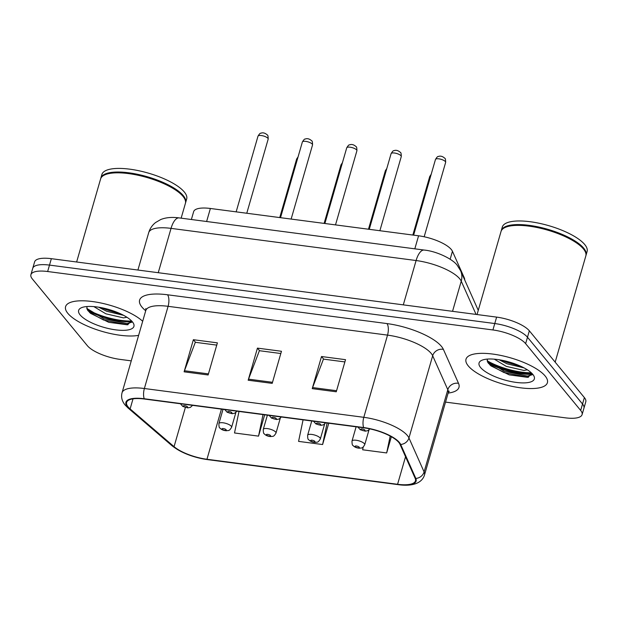 <?xml version="1.0" encoding="UTF-8"?>
<svg xmlns="http://www.w3.org/2000/svg" width="618" height="618" viewBox="0 0 618 618"><rect width="100%" height="100%" fill="white"/><g stroke="black" fill="none" stroke-linecap="round" stroke-linejoin="round"><path stroke-width="0.93" d="M191.379 219.506L193.635 211.68A26.474 8.536 16.1 0 1 210.383 208.475L418.579 235.798A26.474 8.536 16.1 0 1 452.438 251.279L464.319 277.915A26.474 8.536 16.1 0 1 464.674 279.869M67.841 313.349A42.364 13.65 -163.9 0 0 99.954 330.754A42.364 13.65 -163.9 0 0 138.625 335.342A42.364 13.65 -163.9 0 1 99.954 330.754A42.364 13.65 -163.9 0 1 67.841 313.349A42.364 13.65 -163.9 0 1 65.578 306.652A42.364 13.65 -163.9 0 0 67.841 313.349M468.266 365.902A42.364 13.65 -163.9 0 0 511.889 386.312A42.364 13.65 -163.9 0 0 547.409 382.696A42.364 13.65 -163.9 0 0 545.146 375.991A42.364 13.65 -163.9 0 0 501.522 355.582A42.364 13.65 -163.9 0 0 466.003 359.205A42.364 13.65 -163.9 0 0 468.266 365.902A42.364 13.65 -163.9 0 0 511.889 386.312A42.364 13.65 -163.9 0 0 547.409 382.696A42.364 13.65 -163.9 0 0 545.146 375.991A42.364 13.65 -163.9 0 0 501.522 355.582A42.364 13.65 -163.9 0 0 466.003 359.205A42.364 13.65 -163.9 0 0 468.266 365.902M128.111 406.914A28.243 9.1 16.1 0 1 126.605 402.449A28.243 9.1 16.1 0 1 144.465 399.035L363.902 427.834A28.243 9.1 16.1 0 1 400.016 444.342L415.157 478.301A28.243 9.1 16.1 0 1 415.45 480.874A28.243 9.1 16.1 0 1 397.583 484.288L206.96 459.267A28.243 9.1 16.1 0 1 174.06 446.66L130.112 408.923A28.243 9.1 16.1 0 1 128.111 406.914M127.47 406.829A28.946 9.332 -163.9 0 0 129.517 408.884L173.473 446.629A28.946 9.332 -163.9 0 0 207.192 459.553L397.814 484.566A28.946 9.332 -163.9 0 0 415.829 478.44L400.688 444.473A28.946 9.332 -163.9 0 0 363.67 427.548L144.233 398.749A28.946 9.332 -163.9 0 0 127.47 406.829M532.322 374.338A35.303 11.379 16.1 0 1 488.436 363.338M131.897 321.785A35.303 11.379 16.1 0 1 88.019 310.784M445.532 402.102L565.339 417.83A26.474 8.536 -163.9 0 0 582.086 414.624L585.794 401.785A26.474 8.536 -163.9 0 0 584.381 397.59L529.34 330.815L527.486 337.235A26.474 8.536 -163.9 0 0 494.771 323.538L49.502 265.099A26.474 8.536 -163.9 0 0 32.754 268.297A26.474 8.536 -163.9 0 1 49.502 265.099L494.771 323.538A26.474 8.536 -163.9 0 1 527.486 337.235L582.527 404.01L527.486 337.235L525.632 343.654A26.474 8.536 -163.9 0 0 492.917 329.958L47.648 271.518A26.474 8.536 -163.9 0 0 30.9 274.724A26.474 8.536 -163.9 0 0 32.314 278.911L87.354 345.694A26.474 8.536 -163.9 0 0 120.07 359.39L131.255 360.858M583.94 408.204A26.474 8.536 -163.9 0 0 582.527 404.01A26.474 8.536 -163.9 0 1 583.94 408.204M336.262 391.789L345.532 359.676L321.507 356.524L312.237 388.637L336.262 391.789M344.883 361.924L323.453 359.112L312.592 387.563A7.061 2.843 97.5 0 0 312.237 388.637M323.662 359.135L321.507 356.524M208.127 374.971L217.397 342.859L193.372 339.707L184.102 371.82L208.127 374.971M216.748 345.107L195.319 342.295L184.458 370.746A7.061 2.843 97.5 0 0 184.102 371.82M195.527 342.318L193.372 339.707M272.198 383.376L281.46 351.271L257.436 348.119L248.173 380.224L272.198 383.376M280.819 353.519L259.39 350.7L248.529 379.151A7.061 2.843 97.5 0 0 248.173 380.224M259.591 350.73L257.436 348.119M142.681 321.29A42.364 13.65 -163.9 0 0 98.563 302.526A42.364 13.65 -163.9 0 0 65.578 306.652A42.364 13.65 -163.9 0 1 98.563 302.526A42.364 13.65 -163.9 0 1 142.681 321.29M582.086 414.624A26.474 8.536 -163.9 0 0 580.673 410.437L525.632 343.654M239.004 411.441L234.508 432.971L258.533 436.13L264.682 414.809M363.222 447.023L362.642 449.788L386.667 452.948L391.349 436.717M303.075 419.846L298.571 441.383L322.604 444.535L328.753 423.222M322.604 444.535L327.1 423.006M258.533 436.13L263.029 414.593M386.667 452.948L390.19 436.076M487.115 360.734A35.303 11.379 -163.9 0 0 531.279 372.778M529.34 330.815A26.474 8.536 -163.9 0 0 496.625 317.111L51.356 258.679A26.474 8.536 -163.9 0 0 34.608 261.877L30.9 274.724M181.144 218.162L185.4 203.399A44.125 14.222 -163.9 0 0 184.21 198.023A44.125 14.222 -163.9 0 0 183.044 196.424A44.125 14.222 -163.9 0 0 144.983 176.949A44.125 14.222 -163.9 0 0 104.481 175.01A44.125 14.222 -163.9 0 0 100.61 178.926L76.632 261.993M184.21 198.023L183.917 197.551A43.685 14.083 -163.9 0 0 182.766 195.968A43.685 14.083 -163.9 0 0 145.083 176.694A43.685 14.083 -163.9 0 0 104.983 174.77L104.481 175.01M185.5 202.998A44.125 14.222 -163.9 0 0 185.632 202.596A44.125 14.222 -163.9 0 0 183.276 195.62A44.125 14.222 -163.9 0 0 137.837 174.361A44.125 14.222 -163.9 0 0 100.842 178.123A44.125 14.222 -163.9 0 0 100.742 178.532M185.632 202.596L186.675 198.988A44.125 14.222 -163.9 0 0 184.319 192.005A44.125 14.222 -163.9 0 0 138.88 170.746A44.125 14.222 -163.9 0 0 101.885 174.515L100.842 178.123M93.859 306.613L105.871 313.805L123.484 317.884L126.682 317.297A19.954 6.427 -163.9 0 0 126.821 317.196M123.639 315.342L106.605 311.256L98.687 307.208M80.17 314.971A28.776 9.278 -163.9 0 0 114.508 329.688A28.776 9.278 -163.9 0 0 133.156 322.866A28.776 9.278 -163.9 0 0 132.391 321.824A28.776 9.278 -163.9 0 0 107.571 309.124A28.776 9.278 -163.9 0 0 81.159 307.857A28.776 9.278 -163.9 0 0 80.17 314.971M86.736 306.559L87.486 310.027L90.506 313.326L108.799 322.326L127.169 324.782L131.843 321.198M131.835 322.21L127.038 323.523L103.924 318.726L86.736 308.374M127.663 324.705L103.554 320L89.564 312.476M120.719 313.89L106.497 309.803L101.653 307.733M555.173 362.156L585.825 255.952A44.125 14.222 -163.9 0 0 584.636 250.576A44.125 14.222 -163.9 0 0 583.469 248.969A44.125 14.222 -163.9 0 0 545.408 229.502A44.125 14.222 -163.9 0 0 504.906 227.563A44.125 14.222 -163.9 0 0 501.028 231.48L477.05 314.547M584.636 250.576L584.342 250.105A43.685 14.083 -163.9 0 0 583.183 248.521A43.685 14.083 -163.9 0 0 545.501 229.247A43.685 14.083 -163.9 0 0 505.408 227.316L504.906 227.563M585.926 255.551A44.125 14.222 -163.9 0 0 586.057 255.149A44.125 14.222 -163.9 0 0 583.701 248.173A44.125 14.222 -163.9 0 0 538.263 226.914A44.125 14.222 -163.9 0 0 501.26 230.676A44.125 14.222 -163.9 0 0 501.167 231.086M586.057 255.149L587.1 251.541A44.125 14.222 -163.9 0 0 584.744 244.558A44.125 14.222 -163.9 0 0 539.305 223.299A44.125 14.222 -163.9 0 0 502.303 227.069L501.26 230.676M494.284 359.166L506.289 366.358L523.902 370.437L527.1 369.85A19.954 6.427 -163.9 0 0 527.239 369.749M524.064 367.895L507.023 363.809L499.112 359.753M480.595 367.525A28.776 9.278 -163.9 0 0 514.933 382.241A28.776 9.278 -163.9 0 0 533.573 375.42A28.776 9.278 -163.9 0 0 532.816 374.377A28.776 9.278 -163.9 0 0 507.996 361.677A28.776 9.278 -163.9 0 0 481.584 360.41A28.776 9.278 -163.9 0 0 480.595 367.525M487.162 359.112L487.903 362.581L490.931 365.879L509.224 374.879L527.594 377.335L532.268 373.751M532.26 374.763L527.463 376.076L504.342 371.279L487.162 360.927M528.089 377.258L503.979 372.554L489.981 365.029M521.136 366.443L506.915 362.357L502.071 360.286M206.621 221.507L210.383 208.475M464.118 278.61L464.319 277.915M450.151 259.212L452.438 251.279M414.817 248.83L418.579 235.798M145.717 310.769L145.083 310.228A44.125 14.222 16.1 0 1 167.517 294.778L386.953 323.577A8.822 3.553 -82.5 0 1 387.532 335.118L168.096 306.319A35.303 11.379 -163.9 0 0 145.771 310.584L145.794 308.552M386.953 323.577A44.125 14.222 16.1 0 1 441.476 346.404A44.125 14.222 16.1 0 1 443.384 349.371L458.525 383.338A44.125 14.222 16.1 0 1 448.127 393.094M431.155 353.38A35.303 11.379 -163.9 0 0 387.532 335.118L363.809 417.312A35.303 11.379 16.1 0 1 408.954 437.953L424.095 471.913A35.303 11.379 16.1 0 1 424.458 475.126L448.181 392.924A35.303 11.379 -163.9 0 0 447.818 389.719L432.677 355.759A35.303 11.379 -163.9 0 0 431.155 353.38M144.233 398.749A8.822 3.553 97.5 0 1 144.373 388.513A35.303 11.379 16.1 0 0 122.04 392.785C120.935 397.088 121.962 401.175 125.122 405.037L128.057 407.996A8.822 6.829 -49.3 0 0 129.517 408.884M128.057 407.996L172.013 445.74C181.136 452.801 192.947 457.428 207.455 459.607A8.822 3.553 -82.5 0 1 207.192 459.553M397.814 484.566A8.822 3.553 97.5 0 0 398.077 484.628C409.533 486.351 421.414 484.643 424.458 475.126M415.829 478.44A8.822 8.065 -24 0 0 424.095 471.913L447.818 389.719A8.822 8.065 156 0 1 458.525 383.338M172.013 445.74A8.822 6.829 -49.3 0 0 173.473 446.629M400.688 444.473A8.822 8.065 -24 0 0 408.954 437.953L432.677 355.759A8.822 8.065 156 0 1 443.384 349.371M363.67 427.548A8.822 3.553 -82.5 0 1 363.809 417.312L144.373 388.513L168.096 306.319A8.822 3.553 -82.5 0 0 167.517 294.778M492.917 329.958L496.625 317.111M47.648 271.518L51.356 258.679M580.673 410.437L584.381 397.59M145.083 310.228A8.822 6.829 130.7 0 1 145.84 310.313M397.583 484.288L405.539 456.725M130.112 408.923L133.017 398.842M174.06 446.66L185.361 407.517M206.96 459.267L221.429 409.131M272.507 382.303L248.529 379.151M208.444 373.89L184.458 370.746M336.578 390.707L312.592 387.563M476.069 314.415L461.244 281.175A35.303 11.379 -163.9 0 0 459.722 278.795A35.303 11.379 -163.9 0 0 416.099 260.533L171.039 228.374A35.303 11.379 -163.9 0 0 148.706 232.638C149.942 228.536 152.237 225.161 155.612 222.511L160.711 219.552C165.809 217.482 171.951 216.933 179.127 217.899L424.187 250.058A17.652 7.115 -82.5 0 0 416.099 260.533L403.299 304.867M158.247 272.708L171.039 228.374A17.652 7.115 -82.5 0 1 179.127 217.899M452.538 311.325L461.244 281.175A17.652 16.122 -24 0 0 460.588 270.692L478.27 310.344M257.992 136.184C260.672 131.812 260.618 133.758 261.429 132.994C263.392 132.53 265.338 133.179 267.293 134.948C267.88 134.963 268.173 136.354 268.173 139.12A5.292 1.707 -163.9 0 0 267.888 138.285A5.292 1.707 -163.9 0 0 262.434 135.728A5.292 1.707 -163.9 0 0 257.992 136.184L236.153 211.858M183.461 406.304A2.209 0.711 -163.9 0 0 186.188 407.44A2.209 0.711 -163.9 0 0 187.47 406.829A2.209 0.711 -163.9 0 0 184.743 405.686A2.209 0.711 -163.9 0 0 183.461 406.304M297.621 158.417A5.292 1.707 -163.9 0 0 296.632 159.058L298.077 156.841M223.013 409.34L218.903 423.593A6.62 2.132 16.1 0 1 224.45 423.021A6.62 2.132 16.1 0 1 231.263 426.211A6.62 2.132 16.1 0 1 231.619 427.262L235.891 412.469M226.103 429.703A2.209 0.711 -163.9 0 0 223.376 428.56A2.209 0.711 -163.9 0 0 222.101 429.178A2.209 0.711 -163.9 0 0 224.828 430.321A2.209 0.711 -163.9 0 0 226.103 429.703M302.364 142.009C305.045 137.636 304.983 139.583 305.802 138.818C307.756 138.355 309.711 139.004 311.657 140.773C312.244 140.788 312.538 142.179 312.538 144.944A5.292 1.707 -163.9 0 0 312.252 144.102A5.292 1.707 -163.9 0 0 306.798 141.553A5.292 1.707 -163.9 0 0 302.364 142.009L280.518 217.683M227.833 412.121A2.209 0.711 -163.9 0 0 230.553 413.264A2.209 0.711 -163.9 0 0 231.835 412.646A2.209 0.711 -163.9 0 0 229.108 411.511A2.209 0.711 -163.9 0 0 227.833 412.121M346.729 147.826C349.409 143.453 349.348 145.408 350.167 144.643C352.121 144.172 354.075 144.828 356.022 146.597C356.609 146.613 356.903 148.003 356.903 150.769A5.292 1.707 -163.9 0 0 356.625 149.927A5.292 1.707 -163.9 0 0 351.171 147.378A5.292 1.707 -163.9 0 0 346.729 147.826L324.883 223.5M272.198 417.946A2.209 0.711 -163.9 0 0 274.925 419.089A2.209 0.711 -163.9 0 0 276.2 418.471A2.209 0.711 -163.9 0 0 273.473 417.328A2.209 0.711 -163.9 0 0 272.198 417.946M391.094 153.65C393.774 149.278 393.712 151.225 394.531 150.46C396.486 149.996 398.44 150.653 400.387 152.422C400.982 152.43 401.275 153.82 401.267 156.586A5.292 1.707 -163.9 0 0 400.989 155.751A5.292 1.707 -163.9 0 0 395.535 153.202A5.292 1.707 -163.9 0 0 391.094 153.65L369.255 229.324M316.563 423.77A2.209 0.711 -163.9 0 0 319.29 424.914A2.209 0.711 -163.9 0 0 320.564 424.296A2.209 0.711 -163.9 0 0 317.845 423.152A2.209 0.711 -163.9 0 0 316.563 423.77M435.466 159.475C438.139 155.103 438.085 157.049 438.896 156.284C440.858 155.821 442.805 156.47 444.759 158.239C445.346 158.254 445.64 159.645 445.64 162.41A5.292 1.707 -163.9 0 0 445.354 161.576A5.292 1.707 -163.9 0 0 439.9 159.019A5.292 1.707 -163.9 0 0 435.466 159.475L413.62 235.149M360.927 429.595A2.209 0.711 -163.9 0 0 363.654 430.731A2.209 0.711 -163.9 0 0 364.937 430.12A2.209 0.711 -163.9 0 0 362.21 428.977A2.209 0.711 -163.9 0 0 360.927 429.595M341.993 164.241A5.292 1.707 -163.9 0 0 340.997 164.882L342.449 162.665M267.378 415.165L263.268 429.41A6.62 2.132 16.1 0 1 268.815 428.846A6.62 2.132 16.1 0 1 275.636 432.036A6.62 2.132 16.1 0 1 275.991 433.087L280.255 418.293M270.468 435.528A2.209 0.711 -163.9 0 0 267.748 434.384A2.209 0.711 -163.9 0 0 266.466 435.002A2.209 0.711 -163.9 0 0 269.193 436.138A2.209 0.711 -163.9 0 0 270.468 435.528M386.358 170.066A5.292 1.707 -163.9 0 0 385.369 170.707L386.814 168.49M311.75 420.989L307.633 435.234A6.62 2.132 16.1 0 1 313.187 434.67A6.62 2.132 16.1 0 1 320 437.861A6.62 2.132 16.1 0 1 320.356 438.904L324.62 424.11M314.84 441.345A2.209 0.711 -163.9 0 0 312.113 440.209A2.209 0.711 -163.9 0 0 310.831 440.819A2.209 0.711 -163.9 0 0 313.558 441.963A2.209 0.711 -163.9 0 0 314.84 441.345M430.723 175.891A5.292 1.707 -163.9 0 0 429.734 176.524L431.179 174.307M356.115 426.814L352.005 441.059A6.62 2.132 16.1 0 1 357.552 440.495A6.62 2.132 16.1 0 1 364.365 443.685A6.62 2.132 16.1 0 1 364.72 444.728L368.992 429.935M359.205 447.169A2.209 0.711 -163.9 0 0 356.478 446.026A2.209 0.711 -163.9 0 0 355.203 446.644A2.209 0.711 -163.9 0 0 357.93 447.787A2.209 0.711 -163.9 0 0 359.205 447.169M87.107 309.355A35.303 11.379 -163.9 0 0 131.657 321.005M487.525 361.909A35.303 11.379 -163.9 0 0 532.083 373.558M207.455 459.607L398.077 484.628M122.04 392.785L145.771 310.584M448.181 392.924L449.24 391.186M424.187 250.058C437.305 251.302 453.457 259.568 457.328 265.47L460.588 270.692M148.706 232.638L137.914 270.035M268.173 139.12L246.775 213.249M192.584 405.346L190.421 407.355L187.787 407.88L182.797 406.435L180.417 403.755M296.632 159.058L279.738 217.575M218.903 423.593C218.911 426.49 219.228 427.95 219.853 427.973C221.352 429.641 223.554 430.568 226.458 430.754C228.56 430.167 228.961 431.681 231.619 427.262M312.538 144.944L291.14 219.073M236.949 411.171L234.786 413.179L232.152 413.705L227.161 412.26L224.782 409.572M356.903 150.769L335.504 224.898M281.314 416.995L279.151 419.004L276.524 419.522L271.526 418.085L269.154 415.396M401.267 156.586L379.877 230.723M325.686 422.82L323.515 424.829L320.889 425.346L315.898 423.909L313.519 421.221M445.64 162.41L424.172 236.771M369.912 428.877L367.888 430.646L365.253 431.171L360.263 429.726L357.884 427.046M340.997 164.882L324.11 223.399M263.268 429.41C263.283 432.314 263.6 433.774 264.218 433.79C265.717 435.466 267.918 436.393 270.823 436.578C272.924 435.991 273.326 437.498 275.991 433.087M385.369 170.707L368.475 229.224M307.633 435.234C307.648 438.139 307.965 439.599 308.591 439.614C310.081 441.291 312.283 442.218 315.188 442.403C317.297 441.808 317.691 443.322 320.356 438.904M429.734 176.524L412.839 235.049M352.005 441.059C352.013 443.956 352.33 445.416 352.955 445.439C354.454 447.115 356.648 448.042 359.552 448.22C361.661 447.633 362.063 449.147 364.72 444.728M127.169 324.782L128.065 324.659M527.594 377.335L528.483 377.212"/></g></svg>
